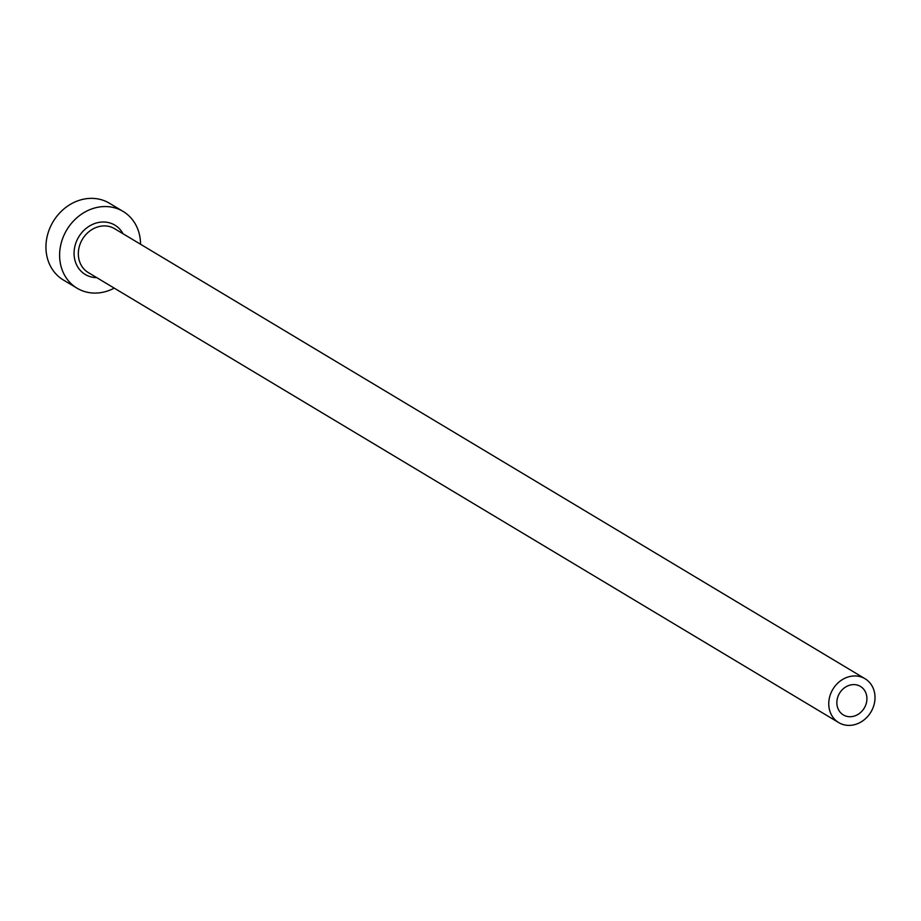 <?xml version="1.0" encoding="UTF-8"?>
<svg xmlns="http://www.w3.org/2000/svg" width="921" height="921" viewBox="0 0 921 921"><rect width="100%" height="100%" fill="white"/><g stroke="black" fill="none" stroke-linecap="round" stroke-linejoin="round"><path stroke-width="1.38" d="M836.901 701.514A16.624 14.414 121 0 0 843.337 714.926A16.624 14.414 121 0 0 858.372 714.178A16.624 14.414 121 0 0 866.88 699.822A16.624 14.414 121 0 0 860.433 686.41A16.624 14.414 121 0 0 845.397 687.158A16.624 14.414 121 0 0 836.901 701.514M874.95 699.361A25.581 22.173 121 0 0 865.038 678.731A25.581 22.173 121 0 0 841.909 679.882A25.581 22.173 121 0 0 828.819 701.975A25.581 22.173 121 0 0 838.732 722.605A25.581 22.173 121 0 0 861.872 721.454A25.581 22.173 121 0 0 874.95 699.361M140.545 244.261A44.761 38.809 121 0 0 123.103 211.427A44.761 38.809 121 0 0 82.614 213.442A44.761 38.809 121 0 0 59.715 252.101A44.761 38.809 121 0 0 77.053 288.204A44.761 38.809 121 0 0 114.239 288.135M123.103 211.427L109.426 203.23A44.761 38.809 121 0 0 68.937 205.245A44.761 38.809 121 0 0 46.05 243.904A44.761 38.809 121 0 0 63.388 280.007L77.053 288.204M96.728 277.624A28.781 24.948 -59 0 1 74.129 251.283A28.781 24.948 -59 0 1 94.69 223.538A28.781 24.948 -59 0 1 123.034 233.75M865.038 678.731L114.607 228.696A25.581 22.173 121 0 0 91.467 229.847A25.581 22.173 121 0 0 78.389 251.94A25.581 22.173 121 0 0 88.289 272.57L838.732 722.605"/></g></svg>
